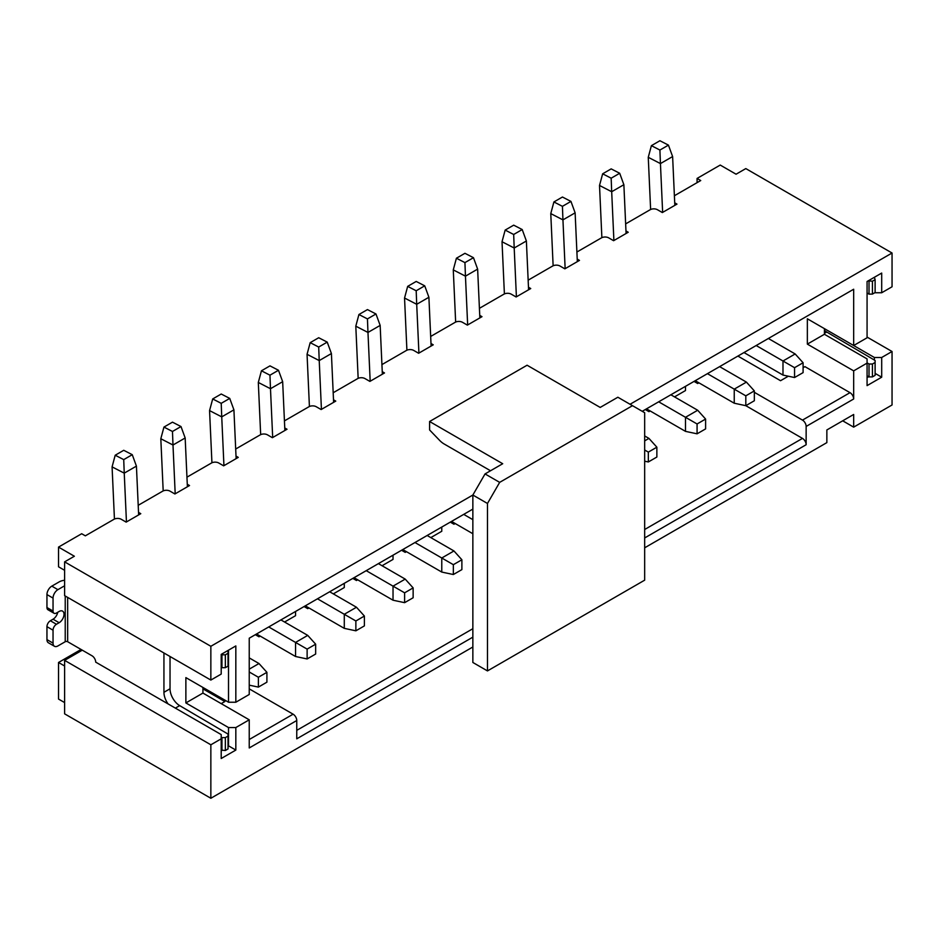 <?xml version="1.0" encoding="UTF-8"?>
<svg xmlns="http://www.w3.org/2000/svg" width="939" height="939" viewBox="0 0 939 939"><rect width="100%" height="100%" fill="white"/><g stroke="black" fill="none" stroke-linecap="round" stroke-linejoin="round"><path stroke-width="1.41" d="M867.073 337.089L892.05 351.503L892.05 404.979L853.668 427.139L842.694 420.813M64.615 561.862L210.852 646.29L210.852 680.071L64.615 595.643L64.615 561.862L74.369 556.24L58.523 547.097L81.681 533.728L85.332 535.84L113.971 519.302A5.165 2.981 180 0 1 121.284 519.302L126.155 522.119L140.78 513.68L138.526 512.365M210.852 646.29L472.857 495.029L487.47 503.468L499.665 482.364L485.04 473.925L502.705 463.725L429.593 421.505L527.084 365.224L600.197 407.432L617.862 397.232L644.67 412.714L644.67 580.161L487.47 670.916L472.857 662.476L472.857 646.994L210.852 798.267L64.615 713.84L64.615 660.363L82.292 650.164M674.39 195.746L700.729 180.546L697.078 178.433L720.225 165.064L736.07 174.208L745.812 168.586L892.05 253.014L892.05 286.782L881.698 292.757L881.698 273.061L874.385 277.275L875.113 279.669L872.425 281.219L868.282 280.796L874.385 277.275M64.615 570.313L58.523 566.792L58.523 547.097M490.522 470.756L444.124 443.971A17.231 9.953 60 0 1 439.593 440.356L429.593 429.956L429.593 421.505M138.209 505.311L162.717 491.156A5.165 2.981 180 0 1 170.029 491.156L174.9 493.973L189.525 485.533L187.272 484.231M186.955 477.165L211.463 463.021A5.165 2.981 180 0 1 218.775 463.021L223.646 465.838L238.271 457.387L236.018 456.084M235.689 449.03L260.209 434.874A5.165 2.981 180 0 1 267.521 434.874L272.392 437.691L287.017 429.252L284.752 427.949M284.435 420.883L308.954 406.74A5.165 2.981 180 0 1 316.255 406.74L321.138 409.545L335.763 401.106L333.498 399.803M333.181 392.748L357.689 378.593A5.165 2.981 180 0 1 365.001 378.593L369.884 381.41L384.497 372.959L382.243 371.656M381.927 364.602L406.434 350.447A5.165 2.981 180 0 1 413.747 350.447L418.618 353.264L433.243 344.824L430.989 343.521M430.672 336.455L455.18 322.312A5.165 2.981 180 0 1 462.493 322.312L467.364 325.117L481.989 316.678L479.735 315.375M479.418 308.321L503.926 294.165A5.165 2.981 180 0 1 511.239 294.165L516.11 296.982L530.735 288.543L528.481 287.228M528.152 280.174L552.672 266.019A5.165 2.981 180 0 1 559.984 266.019L564.855 268.836L579.48 260.396L577.227 259.094M576.898 252.028L601.418 237.884A5.165 2.981 180 0 1 608.73 237.884L613.601 240.701L628.226 232.25L625.961 230.947M625.644 223.893L650.152 209.737A5.165 2.981 180 0 1 657.464 209.737L662.347 212.554L676.972 204.115L674.707 202.812M630.046 404.275L892.05 253.014M485.04 473.925L472.857 495.029L472.857 637.147L296.759 738.817L296.759 720.518A5.165 2.981 -120 0 0 293.109 714.192L249.234 688.862M754.346 392.314L802.481 420.109A5.165 2.981 60 0 1 806.143 426.435L806.143 444.734A5.165 2.981 -120 0 0 802.481 438.396L745.812 405.683L734.239 403.218L695.247 380.706M803.091 367.689L804.923 366.633L850.006 392.666A5.165 2.981 -120 0 1 853.668 398.993L853.668 370.858L867.073 363.111L867.073 385.624L881.698 377.185L875.113 373.382M892.05 351.503L881.698 357.489L881.698 377.185M644.67 547.801L826.86 442.621L826.86 429.956L853.668 414.475L853.668 427.139M472.857 646.994L472.857 637.147M296.759 720.518L249.234 747.96L249.234 719.814L235.83 727.561L235.83 750.073L221.205 758.512L221.205 738.817L210.852 744.791L210.852 798.267M258.988 635.386L258.988 636.795L255.326 634.682M258.988 636.795L260.209 636.09M284.576 622.017L295.55 615.691L295.55 611.465M307.734 607.251L307.734 608.66L304.072 606.547M307.734 608.66L308.954 607.956M333.322 593.882L344.284 587.544L344.284 583.33M356.48 579.105L356.48 580.513L352.818 578.401M356.48 580.513L357.689 579.809M382.067 565.736L393.03 559.409L393.03 555.184M405.214 550.958L405.214 552.367L401.563 550.266M405.214 552.367L406.434 551.663M430.813 537.601L441.776 531.263L441.776 527.037M453.96 522.823L453.96 524.232L450.309 522.119M453.96 524.232L455.18 523.528M648.943 410.249L648.943 411.658L645.281 409.545M648.943 411.658L650.164 410.953M674.531 396.88L685.493 390.554L685.493 386.328M697.689 382.114L697.689 383.523L694.027 381.41M697.689 383.523L698.898 382.819M202.93 688.862L224.867 701.527L221.205 703.64M202.93 687.454L202.93 693.076L249.234 719.814M221.205 667.289L221.944 667.699L221.944 654.812L221.205 654.389L235.83 645.938L235.83 702.231L249.234 694.484L249.234 638.203L472.857 509.102M235.83 645.938L228.517 650.164L228.517 702.231L185.875 677.606L185.875 702.935L202.93 693.076M235.83 727.561L228.517 727.561L228.517 745.848L235.83 750.073M185.875 702.935L228.517 727.561M221.205 750.073L225.348 750.496L228.036 748.946L228.036 734.075L179.678 705.623A13.792 7.958 60 0 1 170.029 688.792L170.029 656.49M53.042 630.186A4.824 2.782 -60 0 1 56.457 624.271L50.366 620.761A4.824 2.782 120 0 0 46.95 626.665L53.042 630.186L53.042 643.133A6.89 3.979 -60 0 0 54.474 646.29A6.89 3.979 -60 0 0 57.913 645.938L65.225 641.724A1.725 0.998 180 0 1 67.667 641.724L92.034 655.798A5.165 2.981 -120 0 1 95.696 662.124L168.093 703.921A13.792 7.958 -120 0 1 163.938 692.301L163.938 652.981M221.205 737.162L221.944 737.596L221.944 750.496M221.205 738.817L221.205 734.591L168.093 703.921M210.852 744.791L64.615 660.363M221.944 667.699L225.348 667.688L225.348 654.812L228.036 653.262L228.036 651.29L227.308 650.868L221.205 654.389L221.205 674.085L210.852 680.071M64.615 585.783L57.913 589.657L51.821 586.136L59.134 581.922A10.341 5.974 180 0 1 64.615 580.267M57.913 589.657A6.89 3.979 -60 0 0 53.042 598.096L53.042 611.043A4.824 2.782 -60 0 0 54.039 613.261A4.824 2.782 -60 0 0 56.457 613.014L59.134 611.465A6.89 3.979 120 0 1 62.584 611.125A6.89 3.979 120 0 1 63.641 616.653A6.89 3.979 120 0 1 59.134 622.721L56.457 624.271M54.474 646.29L48.382 642.769A6.89 3.979 120 0 1 46.95 639.612L46.95 626.665M51.821 586.136A6.89 3.979 120 0 0 46.95 594.587L46.95 607.533A4.824 2.782 120 0 0 47.948 609.74L54.039 613.261M57.76 612.263A6.89 3.979 -60 0 1 53.042 619.212L50.366 620.761M853.668 370.858L807.352 344.12L807.352 318.791L853.668 345.529L867.073 337.782L867.073 281.5L881.698 273.061M853.668 345.529L853.668 289.235L642.241 411.305M874.749 292.757L881.698 292.757M867.073 293.015L869.021 294.118L869.021 281.219M867.073 362.865L869.021 364.003L869.021 376.903L867.073 377.185M867.073 375.776L868.282 376.48M869.021 376.903L872.425 376.903L872.425 364.027L875.113 362.477L875.113 360.494L826.754 332.03L824.419 333.38M824.419 330.317A13.792 7.958 -120 0 0 826.754 332.03M874.385 360.06L874.385 357.489L824.419 328.638L824.419 334.272L867.073 358.898L867.073 363.111M807.352 344.12L824.419 334.272M881.698 357.489L874.385 357.489M875.113 362.477L875.113 375.354L872.425 376.903M872.425 364.027L869.021 364.003M869.021 294.118L872.425 294.095L875.113 292.545L875.113 279.669M872.425 281.219L872.425 294.095M788.326 376.21L780.544 380.706L737.901 356.081M64.615 665.997L58.523 662.476L58.523 699.062L64.615 702.583M58.523 662.476L81.071 649.459M487.47 503.468L487.47 670.916M632.487 405.683L499.665 482.364M228.517 702.231L235.83 702.231M225.348 654.812L221.944 654.812M228.036 653.262L228.036 666.138L225.348 667.688M225.348 750.496L225.348 737.62L228.036 736.07M225.348 737.62L221.944 737.596M249.234 657.899L258.988 663.533L266.911 672.324L266.911 682.172L258.378 687.102L249.234 685.153M138.643 514.912L136.425 466.12L124.241 473.15L126.448 521.943M114.441 519.067L112.081 466.883L124.241 473.15L123.725 459.617L132.258 454.687L136.425 466.12M249.234 669.155L258.988 663.533M249.234 671.972L258.378 677.254L266.911 672.324M258.378 677.254L258.378 687.102M280.925 619.916L307.734 635.386L315.657 644.189L315.657 654.037L307.123 658.955L295.55 656.502L256.547 633.978M268.73 626.947L295.55 642.429L307.734 635.386M187.389 486.766L185.171 437.973L181.004 426.552L172.483 422.163L163.949 427.081L172.471 431.471L181.004 426.552M307.123 658.955L307.123 649.107L295.55 642.429L295.55 656.502M163.186 490.921L160.815 438.736L172.987 445.016L175.194 493.808M307.123 649.107L315.657 644.189M160.815 438.736L163.949 427.081M185.171 437.973L172.987 445.016L172.471 431.471M329.659 591.77L356.48 607.251L364.391 616.043L364.391 625.89L355.869 630.82L344.284 628.355L305.292 605.843M317.476 598.8L344.284 614.282L356.48 607.251M236.123 458.631L233.917 409.838L229.738 398.406L221.228 394.016L212.695 398.946L221.217 403.336L229.738 398.406M355.869 630.82L355.869 620.972L344.284 614.282L344.284 628.355M211.932 462.774L209.561 410.601L221.733 416.869L223.94 465.662M355.869 620.972L364.391 616.043M209.561 410.601L212.695 398.946M233.917 409.838L221.733 416.869L221.217 403.336M378.405 563.623L405.214 579.105L413.137 587.896L413.137 597.756L404.615 602.674L393.03 600.209L354.038 577.696M366.222 570.666L393.03 586.136L405.214 579.105M284.869 430.485L282.662 381.692L278.484 370.259L269.974 365.87L261.441 370.799L269.963 375.189L278.484 370.259M404.615 602.674L404.615 592.826L393.03 586.136L393.03 600.209M260.666 434.64L258.307 382.455L270.479 388.723L272.686 437.515M404.615 592.826L413.137 587.896M258.307 382.455L261.441 370.799M282.662 381.692L270.479 388.723L269.963 375.189M427.151 535.488L453.96 550.958L461.882 559.761L461.882 569.609L453.349 574.527L441.776 572.074L402.784 549.561M414.968 542.519L441.776 558.001L453.96 550.958M333.615 402.338L331.408 353.545L327.23 342.125L318.708 337.735L310.187 342.653L318.697 347.043L327.23 342.125M453.349 574.527L453.349 564.679L441.776 558.001L441.776 572.074M309.412 406.493L307.053 354.308L319.225 360.588L321.431 409.381M453.349 564.679L461.882 559.761M307.053 354.308L310.187 342.653M331.408 353.545L319.225 360.588L318.697 347.043M463.713 514.384L472.857 519.654M382.361 374.203L380.154 325.41L375.976 313.978L367.454 309.588L358.921 314.518L367.442 318.908L375.976 313.978M472.857 533.728L451.53 521.415M358.158 378.358L355.799 326.173L367.971 332.441L370.177 381.234M355.799 326.173L358.921 314.518M380.154 325.41L367.971 332.441L367.442 318.908M431.107 346.057L428.9 297.264L424.721 285.832L416.2 281.442L407.667 286.372L416.188 290.761L424.721 285.832M406.904 350.212L404.545 298.027L416.705 304.295L418.923 353.099M404.545 298.027L407.667 286.372M428.9 297.264L416.705 304.295L416.188 290.761M479.852 317.922L477.634 269.117L473.467 257.697L464.946 253.307L456.413 258.225L464.934 262.615L473.467 257.697M455.65 322.065L453.279 269.892L465.451 276.16L467.657 324.953M453.279 269.892L456.413 258.225M477.634 269.117L465.451 276.16L464.934 262.615M644.67 435.931L648.943 438.396L656.866 447.187L656.866 457.035L648.333 461.965L644.67 461.19M644.67 440.861L648.943 438.396M528.587 289.775L526.38 240.983L522.201 229.55L513.692 225.16L505.159 230.09L513.68 234.48L522.201 229.55M504.396 293.93L502.025 241.746L514.196 248.013L516.403 296.806M644.67 450.004L648.333 452.117L648.333 461.965M648.333 452.117L656.866 447.187M502.025 241.746L505.159 230.09M526.38 240.983L514.196 248.013L513.68 234.48M670.869 394.779L697.689 410.249L705.6 419.052L705.6 428.9L697.078 433.818L685.493 431.365L646.501 408.841M658.685 401.81L685.493 417.292L697.689 410.249M577.332 261.629L575.126 212.836L570.947 201.416L562.438 197.026L553.904 201.944L562.426 206.334L570.947 201.416M697.078 433.818L697.078 423.97L685.493 417.292L685.493 431.365M553.13 265.784L550.77 213.599L562.942 219.879L565.149 268.671M697.078 423.97L705.6 419.052M550.77 213.599L553.904 201.944M575.126 212.836L562.942 219.879L562.426 206.334M719.614 366.633L746.423 382.114L754.346 390.906L754.346 400.753L745.812 405.683L745.812 395.835L754.346 390.906M707.431 373.663L734.239 389.145L746.423 382.114M626.078 233.494L623.872 184.701L619.693 173.269L611.172 168.879L602.65 173.809L611.16 178.199L619.693 173.269M745.812 395.835L734.239 389.145L734.239 403.218M601.876 237.637L599.516 185.464L611.688 191.732L613.895 240.525M599.516 185.464L602.65 173.809M623.872 184.701L611.688 191.732L611.16 178.199M768.36 338.486L795.169 353.968L803.091 362.759L803.091 372.619L794.558 377.537L782.985 375.072L743.993 352.559M756.177 345.529L782.985 360.999L795.169 353.968M674.824 205.348L672.617 156.555L668.439 145.122L659.917 140.733L651.396 145.662L659.906 150.052L668.439 145.122M794.558 377.537L794.558 367.689L782.985 360.999L782.985 375.072M650.621 209.503L648.262 157.318L660.434 163.586L662.641 212.378M794.558 367.689L803.091 362.759M648.262 157.318L651.396 145.662M672.617 156.555L660.434 163.586L659.906 150.052M112.081 466.883L115.204 455.227L123.725 459.617M115.204 455.227L123.737 450.297L132.258 454.687M697.078 178.433L697.078 182.647M806.143 444.734L644.67 537.953M853.668 398.993L806.143 426.435M296.759 730.366L472.857 628.707M644.67 529.502L802.481 438.396M249.234 739.521L293.109 714.192M67.667 597.392L67.667 641.724M163.938 692.301L170.029 688.792M175.358 708.112L179.678 705.623M65.225 641.724L65.225 595.995M46.95 639.612L53.042 643.133M53.042 598.096L46.95 594.587M53.042 611.043L46.95 607.533M59.134 622.721L53.042 619.212M802.481 420.109L850.006 392.666"/></g></svg>
